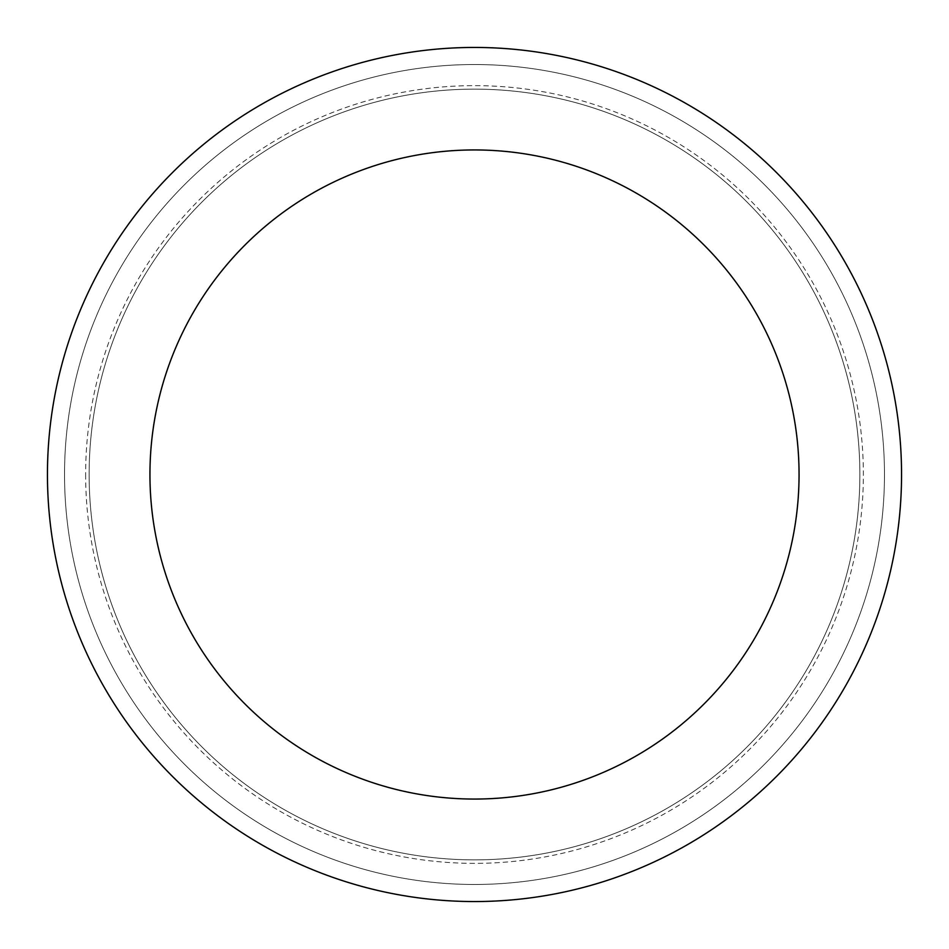 <?xml version="1.0" encoding="UTF-8"?>
<svg xmlns="http://www.w3.org/2000/svg" width="949" height="949" viewBox="0 0 949 949"><rect width="100%" height="100%" fill="white"/><g stroke="black" fill="none" stroke-linecap="round" stroke-linejoin="round"><path stroke-width="0.71" stroke-dasharray="4.75 3.56" d="M884.468 474.5A409.968 409.968 0 0 0 474.5 64.532A409.968 409.968 0 0 0 64.532 474.5A409.968 409.968 0 0 0 474.5 884.468A409.968 409.968 0 0 0 884.468 474.5A409.968 409.968 0 0 0 474.5 64.532A409.968 409.968 0 0 0 64.532 474.5A409.968 409.968 0 0 0 474.5 884.468A409.968 409.968 0 0 0 884.468 474.5A409.968 409.968 0 0 0 474.5 64.532A409.968 409.968 0 0 0 64.532 474.5A409.968 409.968 0 0 0 474.5 884.468A409.968 409.968 0 0 0 884.468 474.5M89.135 474.5A385.365 385.365 0 0 0 474.5 859.865A385.365 385.365 0 0 0 859.865 474.5A385.365 385.365 0 0 0 474.5 89.135A385.365 385.365 0 0 0 89.135 474.5A385.365 385.365 0 0 0 474.5 859.865A385.365 385.365 0 0 0 859.865 474.5A385.365 385.365 0 0 0 474.5 89.135A385.365 385.365 0 0 0 89.135 474.5M901.55 474.5A427.05 427.05 0 0 0 474.5 47.45A427.05 427.05 0 0 0 47.45 474.5A427.05 427.05 0 0 0 474.5 901.55A427.05 427.05 0 0 0 901.55 474.5M85.635 474.5A388.865 388.865 0 0 0 474.5 863.365A388.865 388.865 0 0 0 863.365 474.5A388.865 388.865 0 0 0 474.5 85.635A388.865 388.865 0 0 0 85.635 474.5"/><path stroke-width="1.42" d="M799.058 474.5A324.558 324.558 0 0 0 474.5 149.942A324.558 324.558 0 0 0 149.942 474.5A324.558 324.558 0 0 0 474.5 799.058A324.558 324.558 0 0 0 799.058 474.5M901.55 474.5A427.05 427.05 0 0 0 474.5 47.45A427.05 427.05 0 0 0 47.45 474.5A427.05 427.05 0 0 0 474.5 901.55A427.05 427.05 0 0 0 901.55 474.5"/></g></svg>
